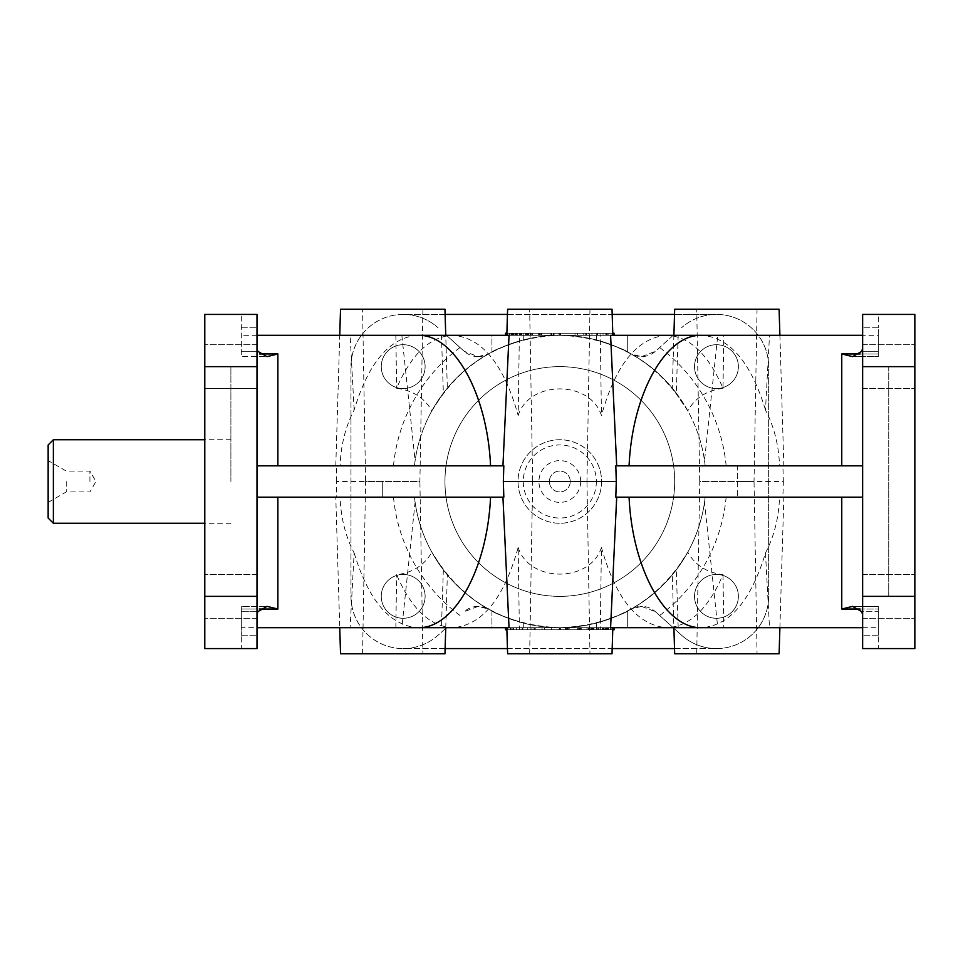 <?xml version="1.0" encoding="UTF-8"?>
<svg xmlns="http://www.w3.org/2000/svg" width="963" height="963" viewBox="0 0 963 963"><rect width="100%" height="100%" fill="white"/><g stroke="black" fill="none" stroke-linecap="round" stroke-linejoin="round"><path stroke-width="0.72" stroke-dasharray="4.82 3.61" d="M570.252 481.5A10.437 10.437 0 0 0 559.816 471.063A10.437 10.437 0 0 0 549.379 481.5A10.437 10.437 0 0 0 559.816 491.937A10.437 10.437 0 0 0 570.252 481.5A10.437 10.437 0 0 0 559.816 471.063A10.437 10.437 0 0 0 549.379 481.5A10.437 10.437 0 0 0 559.816 491.937A10.437 10.437 0 0 0 570.252 481.5M580.701 481.5A20.885 20.885 0 0 0 559.816 460.615A20.885 20.885 0 0 0 538.931 481.5A20.885 20.885 0 0 0 559.816 502.385A20.885 20.885 0 0 0 580.701 481.5M89.92 481.5L89.92 471.063L89.92 481.5M66.242 481.5L66.242 491.937L66.242 481.5M48.15 444.954L48.15 518.046M506.875 629.778L519.563 629.778L519.563 627.695L519.563 629.778L527.712 629.778L527.736 627.695L531.046 627.695L513.303 627.695L533.394 627.695L505.515 627.695L542.061 627.695L505.515 627.695L542.061 627.695L516.649 627.695L527.712 627.695L527.712 629.778L527.736 627.695L527.712 629.778L527.712 627.695L527.712 629.778L531.046 629.778L513.303 629.778L533.394 629.778L513.387 629.778L519.563 629.778L519.563 627.695L542.061 627.695L505.515 627.695L521.344 627.695L505.515 627.695L510.823 627.695L505.515 627.695L505.515 629.778L542.061 629.778L542.061 627.695L522.885 627.695L522.885 629.778L522.885 627.695L522.885 629.778L534.369 629.778L505.515 629.778L542.061 629.778L513.845 629.778L531.215 629.778L531.215 627.695M589.97 309.207L586.961 481.5L532.671 481.5L529.662 309.207L589.97 309.207L529.662 309.207M529.662 653.793L532.671 481.5L586.961 481.5L589.97 653.793L529.662 653.793L589.97 653.793M757.05 309.207L754.041 481.5L699.74 481.5L696.731 309.207L757.05 309.207L696.731 309.207M696.731 653.793L699.74 481.5L754.041 481.5L757.05 653.793L696.731 653.793L757.05 653.793M422.901 309.207L419.892 481.5L365.591 481.5L362.582 309.207L422.901 309.207L362.582 309.207M362.582 653.793L365.591 481.5L419.892 481.5L422.901 653.793L362.582 653.793L422.901 653.793M445.749 627.695L447.338 574.887L443.353 569.867L441.451 627.695L401.86 627.695L415.113 502.301L414.463 497.161L382.299 497.161L382.299 481.5L336.268 481.5L336.749 497.161L335.786 497.161L339.746 627.695M444.954 653.793L340.529 653.793M596.362 481.5A36.546 36.546 0 0 1 559.816 518.046A36.546 36.546 0 0 1 523.27 481.5A36.546 36.546 0 0 1 559.816 444.954A36.546 36.546 0 0 1 596.362 481.5M601.586 481.5A41.77 41.77 0 0 1 559.816 523.27A41.77 41.77 0 0 1 518.046 481.5A41.77 41.77 0 0 1 559.816 439.73A41.77 41.77 0 0 1 601.586 481.5A41.77 41.77 0 0 1 559.816 523.27A41.77 41.77 0 0 1 518.046 481.5A41.77 41.77 0 0 1 559.816 439.73A41.77 41.77 0 0 1 601.586 481.5M53.374 439.73L53.374 523.27M230.891 481.5L230.891 366.638L230.891 481.5M559.816 366.638A114.862 114.862 0 0 0 444.954 481.5A114.862 114.862 0 0 0 559.816 596.362A114.862 114.862 0 0 0 674.678 481.5A114.862 114.862 0 0 0 559.816 366.638A114.862 114.862 0 0 0 444.954 481.5A114.862 114.862 0 0 0 559.816 596.362A114.862 114.862 0 0 0 674.678 481.5A114.862 114.862 0 0 0 559.816 366.638M862.643 366.638L862.643 648.581L862.643 615.489L862.643 648.581L878.304 648.581L878.304 635.195L878.304 648.581L914.85 648.581L914.85 314.42L878.304 314.42L878.304 327.805L878.304 314.42L862.643 314.42L862.643 388.571L862.643 366.638L862.643 388.571L862.643 366.638L914.85 366.638L914.85 388.571L914.85 366.638L914.85 388.571L914.85 366.638L888.741 366.638L888.741 481.5L888.741 366.638M204.782 481.5L204.782 648.581L241.328 648.581L241.328 635.195L241.328 648.581L256.989 648.581L256.989 574.43L256.989 618.294L256.989 596.362L256.989 618.294L256.989 596.362L204.782 596.362L204.782 618.294L204.782 481.5M256.989 347.511L256.989 465.839L256.989 347.511L257.735 351.278L241.328 351.278L257.735 351.278L267.064 356.623L241.328 356.623L241.328 314.42L241.328 356.623L241.328 335.305L241.328 356.623L266.944 356.623M256.989 615.489L256.989 465.839L256.989 615.489L257.735 611.722L267.064 606.377L277.874 609.037L241.328 609.037L241.328 627.695L256.989 627.695M241.328 606.377L241.328 635.195L241.328 606.377L267.064 606.377L241.328 606.377L241.328 609.037L241.328 606.377M878.304 335.305L878.304 356.623L852.568 356.623L841.758 353.963L878.304 353.963L878.304 335.305L862.643 335.305M862.643 347.511L862.643 497.161L841.758 497.161L862.643 497.161L862.643 615.489L862.643 347.511L861.897 351.278L852.568 356.623L878.304 356.623L878.304 353.963L860.152 353.963M878.304 351.278L878.304 327.805L878.304 351.278L861.897 351.278L878.304 351.278M852.568 606.377L878.304 606.377L878.304 635.195L878.304 611.722L861.897 611.722L852.568 606.377L841.758 609.037L878.304 609.037L878.304 606.377L878.304 627.695L878.304 609.037L860.152 609.037M862.643 615.489L861.897 611.722L878.304 611.722L878.304 606.377L852.688 606.377M478.154 606.377A20.885 20.885 0 0 0 464.19 611.722L478.154 606.377L488.361 609.037A20.885 20.885 0 0 0 478.154 606.377M673.197 627.695L655.442 611.722L641.478 606.377A20.885 20.885 0 0 0 631.271 609.037A146.195 146.195 0 0 1 559.816 627.695L666.697 627.695C689.388 626.696 708.154 609.037 723.008 574.73C706.758 572.576 695.021 565.052 687.799 552.16L676.279 569.867L678.181 627.695L559.816 627.695C616.115 625.637 658.776 600.455 687.799 552.16M445.725 628.333L438.093 635.195A52.207 52.207 0 0 1 350.977 596.362L350.977 366.638A52.207 52.207 0 0 1 403.184 314.42L716.448 314.42A52.207 52.207 0 0 0 681.539 327.805A52.207 52.207 0 0 1 768.655 366.638L768.655 596.362A52.207 52.207 0 0 1 681.539 635.195L655.442 611.722A20.885 20.885 0 0 0 641.478 606.377L631.271 609.037A146.195 146.195 0 0 0 705.169 497.161L737.333 497.161L705.169 497.161A146.195 146.195 0 0 1 631.271 609.037M403.184 618.294A21.932 21.932 0 0 1 381.252 596.362A21.932 21.932 0 0 1 403.184 574.43A21.932 21.932 0 0 1 425.116 596.362A21.932 21.932 0 0 1 403.184 618.294A21.932 21.932 0 0 1 381.252 596.362A21.932 21.932 0 0 1 403.184 574.43A21.932 21.932 0 0 1 425.116 596.362A21.932 21.932 0 0 1 403.184 618.294M403.184 388.571A21.932 21.932 0 0 1 381.252 366.638A21.932 21.932 0 0 1 403.184 344.706A21.932 21.932 0 0 1 425.116 366.638A21.932 21.932 0 0 1 403.184 388.571A21.932 21.932 0 0 1 381.252 366.638A21.932 21.932 0 0 1 403.184 344.706A21.932 21.932 0 0 1 425.116 366.638A21.932 21.932 0 0 1 403.184 388.571M716.448 388.571A21.932 21.932 0 0 1 694.516 366.638A21.932 21.932 0 0 1 716.448 344.706A21.932 21.932 0 0 1 738.38 366.638A21.932 21.932 0 0 1 716.448 388.571A21.932 21.932 0 0 1 694.516 366.638A21.932 21.932 0 0 1 716.448 344.706A21.932 21.932 0 0 1 738.38 366.638A21.932 21.932 0 0 1 716.448 388.571M716.448 618.294A21.932 21.932 0 0 1 694.516 596.362A21.932 21.932 0 0 1 716.448 574.43A21.932 21.932 0 0 1 738.38 596.362A21.932 21.932 0 0 1 716.448 618.294A21.932 21.932 0 0 1 694.516 596.362A21.932 21.932 0 0 1 716.448 574.43A21.932 21.932 0 0 1 738.38 596.362A21.932 21.932 0 0 1 716.448 618.294M256.989 596.362L256.989 314.42L256.989 327.805L256.989 314.42L204.782 314.42L204.782 596.362L230.891 596.362M674.521 314.42L716.448 314.42A52.207 52.207 0 0 1 768.655 366.638L768.655 596.362A52.207 52.207 0 0 1 716.448 648.581L403.184 648.581A52.207 52.207 0 0 1 350.977 596.362L350.977 366.638A52.207 52.207 0 0 1 438.093 327.805A52.207 52.207 0 0 0 403.184 314.42L445.111 314.42M674.521 648.581L716.448 648.581A52.207 52.207 0 0 1 681.539 635.195L673.907 628.333M610.59 335.305L723.779 335.305L723.008 388.27C708.154 353.963 689.388 336.304 666.697 335.305L559.816 335.305A146.195 146.195 0 0 0 443.353 393.133L447.338 388.113L445.749 335.305M723.008 388.27C706.758 390.424 695.021 397.948 687.799 410.84C658.776 362.545 616.115 337.363 559.816 335.305L401.86 335.305L441.451 335.305L443.353 393.133L431.833 410.84C424.575 397.924 412.838 390.4 396.624 388.27C411.478 353.963 430.244 336.304 452.935 335.305C482.186 337.652 503.938 364.411 518.178 415.583L519.358 335.305L417.906 335.305C389.955 337.327 368.697 362.22 354.143 410.009C345.524 426.549 340.842 445.147 340.095 465.839L503.83 465.839M441.451 335.305L559.816 335.305A146.195 146.195 0 0 1 704.519 460.699L717.772 335.305L553.256 335.305L553.256 333.222L554.098 333.222L553.256 333.222L553.256 335.305L540.339 335.305L540.339 333.222L541.11 333.222L540.207 333.222L540.207 335.305L552.22 335.305L552.22 333.222L551.39 333.222L551.39 335.305L614.117 335.305L523.27 335.305L609.398 335.305L559.009 335.305L559.009 333.222L523.15 333.222L612.504 333.222L507.585 333.222L552.22 333.222L507.73 333.222L507.73 335.305L507.73 333.222L521.477 333.222L505.804 333.222L532.599 333.222L532.599 335.305L505.719 335.305L532.527 335.305L507.67 335.305L507.67 333.222L507.67 335.305L532.527 335.305L505.792 335.305L532.527 335.305L521.248 335.305L521.248 333.222L521.248 335.305L532.527 335.305L505.804 335.305L532.527 335.305L532.527 333.222L532.527 335.305L505.804 335.305L505.804 333.222L505.804 335.305L532.599 335.305L532.599 333.222L530.661 333.222L530.661 335.305L530.661 333.222L509.006 333.222L614.117 333.222L559.78 333.222L609.398 333.222L609.398 335.305L559.78 335.305A146.195 146.195 0 0 0 523.27 339.951A146.195 146.195 0 0 1 559.816 335.305A146.195 146.195 0 0 0 414.463 465.839L415.113 460.699A146.195 146.195 0 0 1 559.816 335.305C503.517 337.363 460.856 362.545 431.833 410.84M335.786 497.161L340.095 497.161C340.842 517.853 345.524 536.451 354.143 552.991L350.123 627.695L519.358 627.695L518.178 547.417C503.938 598.589 482.186 625.348 452.935 627.695L559.816 627.695A146.195 146.195 0 0 1 443.353 569.867L431.833 552.16C460.856 600.455 503.517 625.637 559.816 627.695A146.195 146.195 0 0 1 415.113 502.301M452.935 627.695C430.244 626.696 411.478 609.037 396.624 574.73C412.838 572.6 424.575 565.076 431.833 552.16M256.989 335.305L241.328 335.305M553.256 333.222L553.256 335.305L559.78 335.305L452.935 335.305M491.937 352.025C494.043 350.051 504.492 346.03 523.27 339.951C504.504 346.018 494.067 350.051 491.937 352.025L491.937 335.305L523.27 335.305L491.937 335.305L491.937 352.025M401.86 627.695L717.772 627.695L704.519 502.301A146.195 146.195 0 0 1 559.816 627.695A146.195 146.195 0 0 0 596.362 623.049A146.195 146.195 0 0 1 559.816 627.695L596.362 627.695L559.816 627.695A146.195 146.195 0 0 1 523.27 623.049A146.195 146.195 0 0 0 559.816 627.695A146.195 146.195 0 0 1 414.463 497.161L382.299 497.161L382.299 481.5M491.937 610.975C494.043 612.95 504.492 616.97 523.27 623.049C504.504 616.982 494.067 612.95 491.937 610.975L491.937 627.695L523.27 627.695L491.937 627.695L491.937 610.975M241.328 627.695L241.328 609.037L259.48 609.037M340.095 497.161L256.989 497.161L277.874 497.161L277.874 609.037M354.143 552.991C368.697 600.78 389.955 625.673 417.906 627.695M862.643 627.695L878.304 627.695M841.758 609.037L841.758 497.161L779.536 497.161C778.814 517.793 774.12 536.403 765.489 552.991C750.935 600.78 729.677 625.673 701.726 627.695M591.896 333.222L591.92 335.305L591.896 333.222L591.92 335.305L588.586 335.305L605.306 335.305L586.238 335.305L614.117 335.305L577.571 335.305L614.117 335.305L577.571 335.305L596.747 335.305L591.92 335.305L591.896 333.222M336.268 481.5L336.749 465.839L335.786 465.839L339.746 335.305M335.786 465.839L340.095 465.839M354.143 410.009L350.123 335.305M395.853 335.305L396.624 388.27M509.042 335.305L519.358 335.305M615.802 465.839L779.536 465.839C778.814 445.207 774.12 426.597 765.489 410.009L769.509 335.305L701.726 335.305C729.677 337.327 750.935 362.22 765.489 410.009M612.023 653.793L507.609 653.793M519.358 627.695L509.042 627.695M518.178 547.417C529.132 582.964 590.415 583.012 601.454 547.417L600.286 627.695L610.169 627.695M779.898 627.695L783.846 497.161L782.883 497.161L783.364 481.5L737.333 481.5L737.333 497.161L737.333 465.839L705.169 465.839L737.333 465.839L737.333 481.5M779.103 653.793L674.678 653.793M441.451 627.695L559.816 627.695A146.195 146.195 0 0 0 676.279 569.867L672.294 574.887L673.895 627.695M717.772 627.695L678.181 627.695M704.519 502.301L705.169 497.161M779.898 335.305L783.846 465.839L782.883 465.839L783.364 481.5M687.799 410.84L672.294 388.113L673.895 335.305M723.779 335.305L769.509 335.305M779.536 465.839L783.846 465.839M673.907 334.667L655.442 351.278A20.885 20.885 0 0 1 641.478 356.623L631.271 353.963A146.195 146.195 0 0 0 559.816 335.305L538.534 335.305M673.197 335.305L655.442 351.278L641.478 356.623A20.885 20.885 0 0 1 631.271 353.963A146.195 146.195 0 0 1 705.169 465.839L704.519 460.699M393.482 465.839L414.463 465.839L393.482 465.839A167.081 167.081 0 0 1 460.013 347.511L464.19 351.278L478.154 356.623A20.885 20.885 0 0 1 464.19 351.278L445.725 334.667M531.215 629.778L505.515 629.778L521.344 629.778L505.515 629.778L510.823 629.778L505.515 629.778L505.515 627.695L505.515 629.778M522.885 629.778L542.061 629.778L542.061 627.695L542.061 629.778L542.061 627.695L542.061 629.778L522.885 629.778L522.885 627.695M514.326 627.695L513.387 627.695L514.326 627.695M514.326 629.778L513.387 629.778L514.326 629.778M533.394 627.695L534.369 627.695L533.394 627.695M533.394 629.778L534.369 629.778L533.394 629.778M512.87 629.778L534.694 629.778L507.645 629.778L512.87 629.778L512.87 627.695M599.468 629.778L567.412 629.778L568.242 629.778L567.412 629.778L568.242 629.778L568.242 627.695L510.234 627.695L510.234 629.778L610.626 629.778L590.788 629.778L593.762 629.778L593.762 627.695L613.913 627.695L587.033 627.695L588.971 627.695L588.971 629.778L588.971 627.695L613.828 627.695L613.828 629.778L613.828 627.695L587.105 627.695L613.913 627.695L587.105 627.695L611.962 627.695L611.962 629.778L611.962 627.695L600.19 627.695L600.19 629.778L587.105 629.778L597.854 629.778L587.105 629.778L587.105 627.695L598.384 627.695L598.384 629.778L598.384 627.695L589.031 627.695L613.913 627.695L613.913 629.778L613.913 627.695L587.105 627.695L613.913 627.695L587.105 627.695L587.105 629.778L599.468 629.778L599.468 627.695M600.37 629.778L613.913 629.778L587.105 629.778L613.828 629.778L587.105 629.778L598.384 629.778L589.031 629.778L589.031 627.695L613.913 627.695L593.172 627.695L593.172 629.778L613.913 629.778L600.214 629.778L600.214 627.695L613.913 627.695L589.031 627.695L589.031 629.778L613.913 629.778L613.913 627.695L613.913 629.778L587.105 629.778L587.105 627.695L613.852 627.695L587.105 627.695L613.828 627.695L587.105 627.695L587.105 629.778L600.37 629.778L600.37 627.695M600.19 629.778L613.913 629.778L587.105 629.778L613.913 629.778L587.105 629.778L613.913 629.778L587.105 629.778L613.852 629.778L587.105 629.778L611.962 629.778L600.19 629.778L600.19 627.695M588.357 627.695L592.185 627.695L588.357 627.695M588.357 629.778L592.185 629.778L588.357 629.778M608.881 627.695L592.185 627.695L608.881 627.695M614.117 629.778L614.117 627.695L614.117 629.778L592.185 629.778L612.745 629.778M611.3 627.695L608.544 627.695L611.3 627.695M611.3 629.778L608.544 629.778L611.3 629.778M581.098 629.778L580.328 629.778L580.328 627.695L610.373 627.695M592.558 629.778L608.544 629.778L592.57 629.778L608.544 629.778L592.57 629.778L592.534 627.695M611.902 627.695L611.902 629.778L611.902 627.695M610.373 629.778L600.105 629.778L600.105 627.695L600.105 629.778L598.155 629.778L598.155 627.695L598.155 629.778L613.828 629.778L587.033 629.778L587.033 627.695L587.033 629.778L610.626 629.778L610.626 627.695M569.47 627.695L596.482 627.695L560.622 627.695L569.47 627.695L569.47 629.778L577.74 629.778L510.234 629.778L569.47 629.778M604.355 629.778L604.042 627.695L612.047 627.695L612.047 629.778L612.047 627.695L607.521 627.695L607.328 629.778L612.047 629.778L559.852 629.778L559.852 627.695L507.128 627.695L580.978 627.695L559.852 627.695L578.39 627.695L567.412 627.695L568.242 627.695L567.604 627.695L567.604 629.778L568.242 629.778L568.242 627.695L567.412 627.695L567.412 629.778L507.128 629.778L566.376 629.778L566.376 627.695L565.534 627.695L566.376 627.695L566.376 629.778L579.293 629.778L579.293 627.695L578.522 627.695L579.425 627.695L578.39 627.695L581.098 627.695M546.611 627.695L559.142 627.695L546.611 627.695M546.611 629.778L559.142 629.778L559.142 627.695L511.847 627.695L559.142 627.695L522.115 627.695L559.142 627.695L559.142 629.778L546.611 629.778M525.545 629.778L559.142 629.778L525.545 629.778M522.115 629.778L559.142 629.778L559.142 627.695L559.142 629.778L522.115 629.778L522.115 627.695L522.115 629.778M598.228 629.778L598.673 627.695L579.425 627.695L579.425 629.778L578.522 629.778L580.978 629.778L580.195 629.778L580.195 627.695L610.494 627.695L610.169 629.778M602.489 629.778L602.489 627.695L598.228 627.695M591.438 629.778L591.438 627.695L580.978 627.695L580.978 629.778L608.303 629.778L608.303 627.695L603.909 627.695L607.328 627.695L607.328 629.778L603.909 629.778L604.162 627.695M608.303 629.778L604.162 629.778M613.6 627.695L608.688 627.695L613.6 627.695L613.467 629.778L608.688 629.778L608.688 627.695L608.688 629.778L613.6 629.778L613.6 627.695L613.6 629.778M603.392 629.778L603.392 627.695M594.087 335.305L560.49 335.305L594.087 335.305M594.087 333.222L560.49 333.222L560.49 335.305L597.517 335.305L560.49 335.305L575.031 335.305L560.49 335.305L560.49 333.222L594.087 333.222M597.517 333.222L560.49 333.222L597.517 333.222L597.517 335.305L597.517 333.222M573.033 333.222L560.49 333.222L560.49 335.305L560.49 333.222L573.033 333.222M550.162 335.305L559.009 335.305L550.162 335.305L550.162 333.222M551.39 333.222L551.39 335.305L552.028 335.305L552.028 333.222L551.39 333.222M538.534 333.222L539.304 333.222L539.304 335.305L509.463 335.305M516.24 333.222L516.24 335.305M506.032 335.305L510.944 335.305L506.032 335.305L506.165 333.222L510.944 333.222L506.032 333.222L506.032 335.305L506.032 333.222M509.463 333.222L509.138 335.305L553.256 335.305M526.508 333.222L525.87 333.222L525.87 335.305L526.508 335.305M540.207 335.305L538.654 335.305L539.436 335.305L539.436 333.222L538.654 333.222L538.654 335.305L507.585 335.305L540.207 335.305L540.207 333.222L540.207 335.305M515.47 333.222L515.47 335.305M507.585 333.222L507.585 335.305L507.585 333.222M512.424 333.222L512.424 335.305M521.404 333.222L521.404 335.305M508.332 335.305L511.088 335.305L508.332 335.305M508.332 333.222L511.088 333.222L508.332 333.222M527.074 335.305L511.088 335.305L527.074 335.305M527.074 333.222L511.088 333.222L527.074 333.222M531.275 335.305L527.447 335.305L532.671 335.305L527.447 335.305L532.671 335.305L531.275 335.305L531.275 333.222L527.447 333.222L531.275 333.222M510.751 335.305L527.447 335.305L510.751 335.305M510.751 333.222L532.527 333.222L505.719 333.222L505.719 335.305L505.719 333.222L532.527 333.222L505.719 333.222L526.46 333.222L505.719 333.222L505.719 335.305L530.601 335.305L505.719 335.305L519.418 335.305L519.442 333.222L507.67 333.222L519.442 333.222L519.442 335.305L505.719 335.305L532.527 335.305L505.719 335.305L532.527 335.305L505.719 335.305L532.527 335.305L505.719 335.305L505.719 333.222L505.719 335.305L505.719 333.222L530.601 333.222L521.248 333.222L530.601 333.222L530.601 335.305L530.601 333.222L532.527 333.222L532.527 335.305L532.527 333.222L532.527 335.305L532.527 333.222L505.804 333.222L532.527 333.222L532.527 335.305L532.527 333.222L505.792 333.222L505.804 335.305L505.792 333.222L505.804 335.305L505.804 333.222L532.527 333.222L532.527 335.305L532.527 333.222L505.719 333.222L505.719 335.305L505.719 333.222L532.527 333.222L532.527 335.305L532.527 333.222L505.804 333.222L505.804 335.305L505.804 333.222L532.527 333.222L532.527 335.305L532.527 333.222L505.719 333.222L505.719 335.305L505.719 333.222L532.527 333.222L532.527 335.305L532.527 333.222L510.751 333.222M505.515 333.222L505.515 335.305L506.899 335.305L505.515 335.305L505.515 333.222L506.899 333.222M579.702 333.222L584.938 333.222L579.702 333.222M606.762 333.222L584.938 333.222L611.986 333.222L606.762 333.222L606.762 335.305M612.757 333.222L577.571 333.222L596.747 333.222L591.92 333.222L591.92 335.305L591.92 333.222L588.586 333.222L605.306 333.222L595.832 333.222L596.747 333.222L596.747 335.305L577.571 335.305L614.117 335.305L577.571 335.305L577.571 333.222L577.571 335.305L577.571 333.222L605.787 333.222L588.417 333.222L588.417 335.305M610.205 333.222L577.571 333.222L606.245 333.222L600.069 333.222L600.069 335.305L614.117 335.305L608.809 335.305L614.117 335.305L614.117 333.222L608.809 333.222L614.117 333.222L614.117 335.305L614.117 333.222L614.117 335.305L614.117 333.222L600.069 333.222L600.069 335.305L600.069 333.222L610.205 333.222M586.238 335.305L606.329 335.305L586.238 335.305M586.238 333.222L606.329 333.222L586.238 333.222M588.417 333.222L614.117 333.222M478.154 356.623L488.361 353.963A20.885 20.885 0 0 1 478.154 356.623M523.15 333.222L523.15 335.305L559.009 335.305L559.009 333.222L559.009 335.305L559.009 333.222L559.009 335.305L559.78 335.305A146.195 146.195 0 0 1 596.362 339.951L596.362 335.305L627.695 335.305L596.362 335.305L596.362 339.951C615.128 346.018 625.565 350.051 627.695 352.025C625.589 350.051 615.14 346.03 596.362 339.951A146.195 146.195 0 0 0 559.816 335.305L717.772 335.305M515.867 335.305L514.061 335.305L515.867 335.305L515.867 333.222L514.061 333.222L515.867 333.222L515.867 335.305M552.22 335.305L551.39 335.305L552.22 335.305M509.258 335.305L509.258 333.222M460.013 347.511L446.435 335.305M401.86 335.305L415.113 460.699M678.181 335.305L676.279 393.133A146.195 146.195 0 0 0 559.816 335.305L523.15 335.305M779.103 309.207L674.678 309.207M779.536 497.161L783.846 497.161M765.489 552.991L769.509 627.695L723.779 627.695L723.008 574.73M615.802 497.161L841.758 497.161M277.874 497.161L503.83 497.161M518.178 415.583C529.132 380.036 590.415 379.988 601.454 415.583L600.286 335.305M612.023 309.207L507.609 309.207M444.954 309.207L340.529 309.207M600.069 333.222L600.069 335.305M596.747 333.222L596.747 335.305M520.164 333.222L520.164 335.305M519.526 333.222L519.526 335.305L519.526 333.222M521.477 333.222L521.477 335.305L521.477 333.222M511.762 333.222L511.762 335.305M532.503 333.222L532.503 335.305M526.46 333.222L526.46 335.305M515.783 333.222L527.519 333.222L515.783 333.222L515.783 335.305L527.519 335.305L515.783 335.305L527.519 335.305L515.783 335.305L515.783 333.222L527.519 333.222L527.519 335.305L527.519 333.222L515.783 333.222L515.783 335.305L515.783 333.222M513.833 333.222L513.833 335.305L513.833 333.222L505.792 333.222L513.833 333.222L513.833 335.305L513.833 333.222M514.061 333.222L514.061 335.305L514.061 333.222M530.601 333.222L530.601 335.305L530.601 333.222M505.804 333.222L505.804 335.305L505.804 333.222M505.719 333.222L532.527 333.222L507.67 333.222L507.67 335.305L507.67 333.222L507.67 335.305L507.67 333.222L505.719 333.222L505.719 335.305M521.777 333.222L521.777 335.305M532.527 333.222L532.527 335.305M519.418 333.222L519.418 335.305M519.262 333.222L519.262 335.305M553.003 333.222L553.845 333.222L553.845 335.305L553.003 335.305M515.277 333.222L515.277 335.305M530.264 333.222L530.264 335.305M541.242 333.222L541.242 335.305L541.242 333.222M538.401 333.222L538.401 335.305M527.929 333.222L527.929 335.305M517.143 333.222L517.143 335.305M511.197 333.222L511.197 335.305M511.329 333.222L511.329 335.305M517.275 333.222L517.275 335.305M521.284 333.222L521.284 335.305M521.669 333.222L521.669 335.305M530.384 333.222L530.384 335.305M531.034 333.222L531.034 335.305M528.193 333.222L528.193 335.305M516.505 333.222L516.505 335.305M513.652 333.222L513.652 335.305M510.944 333.222L510.944 335.305L510.944 333.222M513.532 333.222L513.532 335.305M526.255 333.222L526.255 335.305M540.074 333.222L540.074 335.305M560.49 333.222L560.49 335.305L560.49 333.222M559.009 333.222L559.009 335.305M525.605 333.222L525.605 335.305M526.966 333.222L526.966 335.305L526.966 333.222M527.098 333.222L527.098 335.305M528.579 333.222L528.579 335.305M520.694 333.222L520.694 335.305M516.89 333.222L516.89 335.305M520.827 333.222L520.827 335.305M528.843 333.222L528.843 335.305M527.351 333.222L527.351 335.305L527.351 333.222M554.098 333.222L554.098 335.305M596.362 627.695L627.695 627.695L596.362 627.695L596.362 623.049C615.128 616.982 625.565 612.95 627.695 610.975C625.589 612.95 615.14 616.97 596.362 623.049L596.362 627.695M603.765 627.695L605.571 627.695L603.765 627.695L603.765 629.778L603.765 627.695M445.111 648.581L403.184 648.581A52.207 52.207 0 0 0 438.093 635.195L446.435 627.695M666.697 335.305C637.446 337.652 615.694 364.411 601.454 415.583M862.643 465.839L782.883 465.839M601.454 547.417C615.694 598.589 637.446 625.348 666.697 627.695L600.286 627.695M888.741 596.362L888.741 481.5L888.741 596.362L914.85 596.362L914.85 618.294L914.85 596.362L914.85 618.294L914.85 596.362L862.643 596.362M204.782 388.571L204.782 366.638L204.782 388.571L204.782 366.638L204.782 388.571L256.989 388.571L204.782 388.571M507.453 314.42L612.179 314.42M507.453 648.581L612.179 648.581M267.064 356.623L277.874 353.963L277.874 465.839M48.15 481.5L48.15 502.385L48.15 481.5M395.853 627.695L396.624 574.73M723.779 627.695L666.697 627.695M336.749 497.161L256.989 497.161M336.749 465.839L256.989 465.839M862.643 497.161L782.883 497.161M627.695 610.975L627.695 627.695L627.695 610.975M578.39 629.778L578.39 627.695L578.39 629.778M579.557 629.778L579.557 627.695M593.377 629.778L593.377 627.695M594.027 629.778L594.027 627.695M592.666 629.778L592.666 627.695L592.666 629.778M591.053 629.778L591.053 627.695M598.938 629.778L598.938 627.695M606.1 629.778L606.1 627.695M605.98 629.778L605.98 627.695M603.139 629.778L603.139 627.695M602.742 629.778L602.742 627.695M598.805 629.778L598.805 627.695M590.788 629.778L590.788 627.695M592.281 629.778L592.281 627.695L592.281 629.778M579.425 629.778L579.425 627.695L579.425 629.778M566.629 629.778L565.787 629.778L565.787 627.695L566.629 627.695M566.376 629.778L565.534 629.778L566.376 629.778L566.376 627.695M565.534 629.778L565.534 627.695M591.438 627.695L608.303 627.695M588.598 629.778L588.598 627.695M589.248 629.778L589.248 627.695M597.963 629.778L597.963 627.695M598.348 629.778L598.348 627.695M602.356 629.778L602.356 627.695M604.355 627.695L602.489 627.695M608.435 629.778L608.435 627.695M589.368 629.778L588.85 627.695L589.368 629.778M591.703 629.778L591.703 627.695M581.231 629.778L581.231 627.695M559.142 629.778L559.142 627.695L559.142 629.778M559.852 629.778L560.622 629.778L560.622 627.695L559.852 627.695L559.852 629.778L559.852 627.695M560.622 629.778L560.622 627.695M596.482 629.778L596.482 627.695M597.854 629.778L597.854 627.695M587.105 629.778L587.105 627.695L587.105 629.778M611.962 629.778L611.962 627.695L611.962 629.778M603.849 627.695L592.113 627.695L603.849 627.695L592.113 627.695L603.849 627.695L603.849 629.778L592.113 629.778L592.113 627.695L592.113 629.778L603.849 629.778L603.849 627.695L603.849 629.778L592.113 629.778L603.849 629.778L603.849 627.695M613.828 629.778L613.852 627.695L613.828 629.778L613.828 627.695L613.828 629.778L613.828 627.695L613.828 629.778L605.799 629.778L605.799 627.695L605.799 629.778L605.799 627.695L605.799 629.778L613.852 629.778L613.852 627.695L613.828 629.778M613.913 629.778L613.913 627.695M589.031 629.778L589.031 627.695L589.031 629.778M603.765 629.778L605.571 629.778L605.571 627.695L605.571 629.778L603.765 629.778M607.87 629.778L607.87 627.695M519.563 629.778L519.563 627.695M627.695 352.025L627.695 335.305L627.695 352.025M277.874 353.963L259.48 353.963M241.328 611.722L257.735 611.722L241.328 611.722M414.463 465.839A146.195 146.195 0 0 1 488.361 353.963M488.361 609.037A146.195 146.195 0 0 1 414.463 497.161M841.758 465.839L841.758 353.963M535.849 629.778L535.849 627.695M510.823 629.778L510.823 627.695M516.589 629.778L516.589 627.695M531.082 629.778L531.082 627.695M507.645 627.695L507.645 629.778M593.629 629.778L593.629 627.695M606.293 629.778L606.293 627.695M606.329 629.778L606.329 627.695M551.39 629.778L551.39 627.695M522.512 629.778L522.512 627.695M613.732 629.778L613.732 627.695M567.412 629.778L567.412 627.695M559.78 333.222L559.78 335.305M505.9 333.222L505.9 335.305M597.12 333.222L597.12 335.305M541.11 333.222L541.11 335.305M507.2 333.222L507.2 335.305L507.176 333.222M513.303 333.222L513.303 335.305M513.339 333.222L513.339 335.305M526.003 333.222L526.003 335.305M603.055 333.222L603.055 335.305M608.809 333.222L608.809 335.305M583.783 333.222L583.783 335.305M523.27 339.951L523.27 335.305L523.27 339.951M659.631 347.511A167.081 167.081 0 0 1 726.15 465.839M726.15 497.161A167.081 167.081 0 0 1 659.631 615.489M631.271 353.963A146.195 146.195 0 0 1 705.169 465.839M460.013 615.489A167.081 167.081 0 0 1 393.482 497.161M878.304 327.805L862.643 327.805L878.304 327.805M878.304 635.195L862.643 635.195L878.304 635.195M241.328 327.805L256.989 327.805L241.328 327.805M256.989 366.638L230.891 366.638M241.328 635.195L256.989 635.195L241.328 635.195M523.27 623.049L523.27 627.695L523.27 623.049M48.15 502.385L66.242 491.937L89.92 491.937L95.951 481.5L89.92 471.063L66.242 471.063L48.15 460.615M230.891 439.73L204.782 439.73M862.643 574.43L914.85 574.43L862.643 574.43M862.643 344.706L914.85 344.706L862.643 344.706M256.989 344.706L204.782 344.706L256.989 344.706M256.989 574.43L204.782 574.43L256.989 574.43M533.021 627.695L533.021 629.778M513.845 627.695L513.845 629.778M513.303 627.695L513.303 629.778M513.387 627.695L513.387 629.778L513.387 627.695M534.369 627.695L534.369 629.778M586.961 627.695L586.961 629.778L586.961 627.695M612.191 627.695L612.191 629.778L612.191 627.695M588.911 627.695L588.911 629.778L588.911 627.695M577.74 627.695L577.74 629.778M544.601 627.695L544.601 629.778M511.847 627.695L511.847 629.778M612.456 627.695L612.456 629.778M507.128 627.695L507.128 629.778M607.785 335.305L607.785 333.222M575.031 335.305L575.031 333.222M541.892 335.305L541.892 333.222M612.504 335.305L612.504 333.222M507.441 335.305L507.441 333.222L507.441 335.305M530.721 335.305L530.721 333.222L530.721 335.305M532.671 335.305L532.671 333.222L532.671 335.305M606.245 335.305L606.245 333.222L606.245 335.305M585.263 335.305L585.263 333.222M606.329 335.305L606.329 333.222M577.571 335.305L577.571 333.222L577.571 335.305M605.787 335.305L605.787 333.222M586.611 335.305L586.611 333.222M256.989 618.294L204.782 618.294L256.989 618.294M862.643 388.571L914.85 388.571L862.643 388.571M862.643 618.294L914.85 618.294L862.643 618.294M230.891 523.27L204.782 523.27"/><path stroke-width="1.44" d="M339.746 627.695L340.529 653.793L444.954 653.793L445.749 627.695M48.15 518.046L48.15 444.954L53.374 439.73L53.374 523.27L48.15 518.046M256.989 347.511L257.735 351.278L266.944 356.623M267.064 356.623L277.874 353.963L259.48 353.963M256.989 615.489L257.735 611.722L267.064 606.377L277.874 609.037L277.874 497.161M862.643 347.511L861.897 351.278L852.568 356.623L841.758 353.963L841.758 465.839M862.643 615.489L861.897 611.722L852.568 606.377L841.758 609.037L860.152 609.037M490.576 465.839C487.326 393.662 454.139 334.053 417.906 335.305L256.989 335.305M256.989 627.695L417.906 627.695C454.139 628.947 487.326 569.338 490.576 497.161M616.693 497.161L610.59 627.695L862.643 627.695M339.746 335.305L340.529 309.207L444.954 309.207L445.749 335.305M506.815 335.305L507.609 309.207L612.023 309.207L612.817 335.305M417.906 335.305L509.042 335.305L502.939 465.839M256.989 465.839L503.83 465.839L503.336 481.5L616.296 481.5L615.802 465.839L862.643 465.839M862.643 335.305L610.59 335.305L616.693 465.839M506.815 627.695L507.609 653.793L612.023 653.793L612.817 627.695M673.895 627.695L674.678 653.793L779.103 653.793L779.898 627.695M673.895 335.305L674.678 309.207L779.103 309.207L779.898 335.305M505.515 629.778L505.515 627.695L505.515 629.778L506.875 629.778M612.757 629.778L614.117 629.778L614.117 627.695M614.117 333.222L614.117 335.305L614.117 333.222L612.757 333.222M506.875 333.222L505.515 333.222L505.515 335.305M446.435 335.305L445.725 334.667M629.056 465.839C632.306 393.662 665.493 334.053 701.726 335.305M616.296 481.5L615.802 497.161L862.643 497.161M256.989 497.161L503.83 497.161L503.336 481.5M350.123 627.695L509.042 627.695L502.939 497.161M505.719 333.222L505.719 335.305M769.509 627.695L701.726 627.695C665.493 628.947 632.306 569.338 629.056 497.161M673.907 334.667L673.197 335.305M673.907 628.333L673.197 627.695M446.435 627.695L445.725 628.333M862.643 596.362L862.643 648.581L914.85 648.581L914.85 314.42L862.643 314.42L862.643 596.362L914.85 596.362M256.989 366.638L256.989 314.42L204.782 314.42L204.782 648.581L256.989 648.581L256.989 366.638L204.782 366.638M445.111 314.42L507.453 314.42M612.179 314.42L674.521 314.42M445.111 648.581L507.453 648.581M612.179 648.581L674.521 648.581M613.913 629.778L613.913 627.695M259.48 609.037L277.874 609.037M860.152 353.963L841.758 353.963M841.758 497.161L841.758 609.037M277.874 465.839L277.874 353.963M862.643 366.638L914.85 366.638M256.989 596.362L204.782 596.362M204.782 439.73L53.374 439.73M204.782 523.27L53.374 523.27"/></g></svg>
